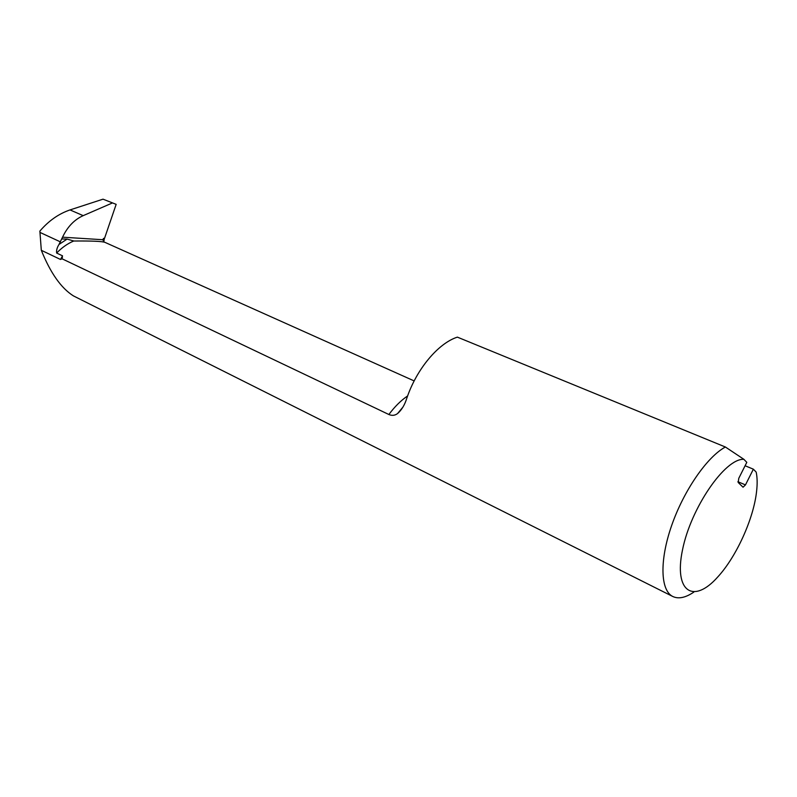 <?xml version="1.0" encoding="UTF-8"?>
<svg xmlns="http://www.w3.org/2000/svg" width="797" height="797" viewBox="0 0 797 797"><rect width="100%" height="100%" fill="white"/><g stroke="black" fill="none" stroke-linecap="round" stroke-linejoin="round"><path stroke-width="1.2" d="M103.5 238.393L104.248 238.861L104.537 238.333L103.5 238.393L102.853 239.728L103.979 242.069M104.248 238.861L103.869 241.74M61.827 258.686L60.502 259.463L62.535 255.837L61.827 258.686L388.876 414.51C394.704 406.659 400.951 400.463 407.616 395.93M103.022 199.17L116.163 204.351L103.022 199.17L70.026 209.92C58.669 213.795 48.627 220.859 39.87 231.1L41.314 250.298L60.502 259.463M41.314 250.298C50.44 272.963 61.15 288.155 73.414 295.886L672.798 596.495C660.444 590.527 659.378 560.699 671.612 525.631C683.756 490.583 707.138 456.791 725.39 447.007L457.368 337.131C438.26 343.228 416.482 369.17 406.789 398.301C404.707 404.946 401.638 410.027 397.583 413.543C394.963 415.536 392.054 415.865 388.876 414.51M693.798 592.131C685.51 597.74 678.506 599.195 672.798 596.495M746.799 462.35L743.87 459.311C725.111 458.175 690.889 507.838 682.501 549.91C673.604 592.171 693.639 604.246 717.738 576.988C736.358 556.834 753.673 518.678 756.592 491.331C757.449 483.809 757.309 477.393 756.174 472.103L753.364 469.184L745.464 484.915L743.043 487.206L738.191 482.494L738.779 478.31L746.799 462.35M62.535 255.837L56.647 253.047C56.278 250.427 57.055 247.558 58.998 244.45L62.545 237.187C67.466 226.806 74.35 219.623 83.187 215.648L112.277 203.016M414.161 380.926L105.035 242.398C102.225 241.312 91.864 240.853 73.932 241.023L67.097 239.09L62.166 238.98M725.39 447.007L743.87 459.311M745.095 465.747L753.364 469.184M104.537 238.333L116.163 204.351M73.693 241.013C67.496 243.653 61.817 247.658 56.647 253.047M58.998 244.45L67.097 239.09M39.94 232.395L60.433 241.889M70.026 209.92L83.187 215.648M737.902 481.707L745.464 484.915M62.545 237.187L102.853 239.728M402.874 407.177L397.583 413.543M62.435 257.531L61.528 259.155"/></g></svg>
